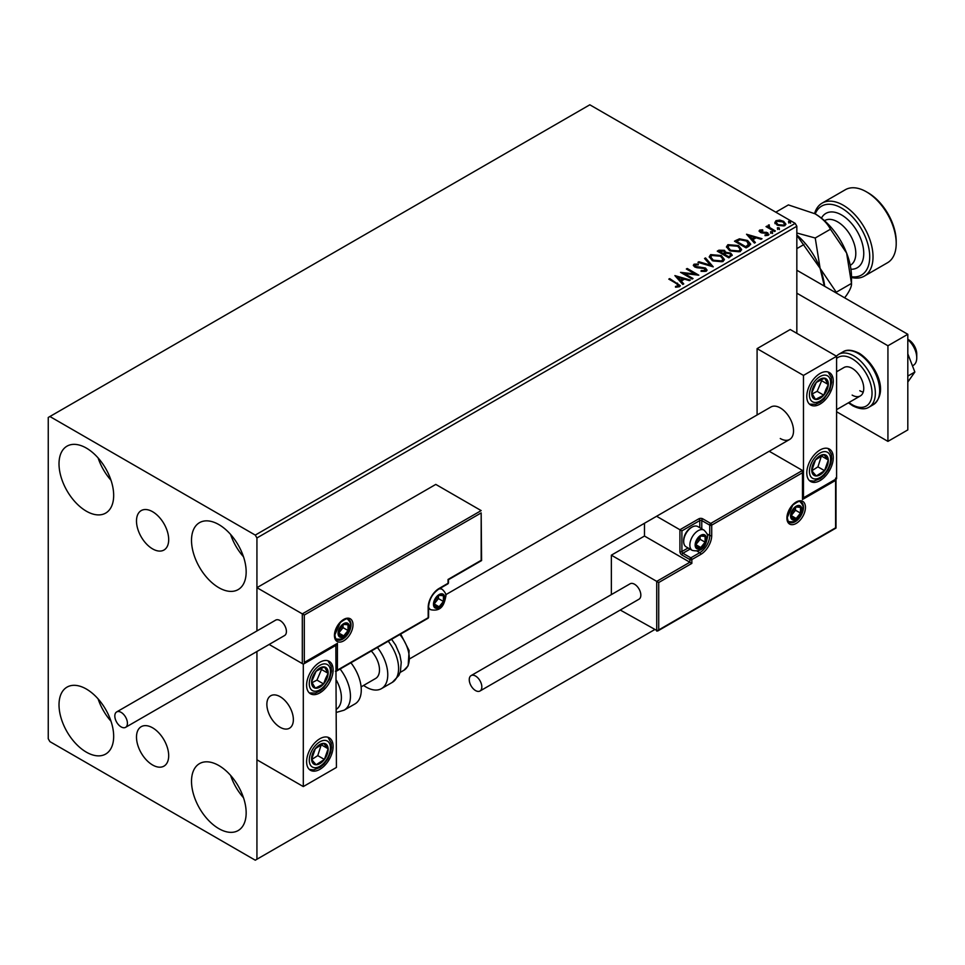<?xml version="1.0" encoding="UTF-8"?>
<svg xmlns="http://www.w3.org/2000/svg" width="965" height="965" viewBox="0 0 965 965"><rect width="100%" height="100%" fill="white"/><g stroke="black" fill="none" stroke-linecap="round" stroke-linejoin="round"><path stroke-width="1.45" d="M152.591 511.715A22.762 13.148 -120 0 0 141.204 510.594A22.762 13.148 -120 0 0 137.718 528.832A22.762 13.148 -120 0 0 152.591 548.892A22.762 13.148 -120 0 0 163.978 550.026A22.762 13.148 -120 0 0 167.464 531.775A22.762 13.148 -120 0 0 152.591 511.715M152.591 727.815A22.762 13.148 -120 0 0 141.204 726.693A22.762 13.148 -120 0 0 137.718 744.932A22.762 13.148 -120 0 0 152.591 764.992A22.762 13.148 -120 0 0 163.978 766.126A22.762 13.148 -120 0 0 167.464 747.887A22.762 13.148 -120 0 0 152.591 727.815M218.838 828.646A38.648 22.316 60 0 1 193.591 794.581A38.648 22.316 60 0 1 199.514 763.617A38.648 22.316 60 0 1 218.838 765.534A38.648 22.316 60 0 1 244.085 799.587A38.648 22.316 60 0 1 238.162 830.551A38.648 22.316 60 0 1 218.838 828.646M243.494 797.729A38.648 22.316 60 0 1 230.611 775.414M86.343 511.185A38.648 22.316 60 0 1 61.097 477.132A38.648 22.316 60 0 1 67.019 446.156A38.648 22.316 60 0 1 86.343 448.074A38.648 22.316 60 0 1 111.59 482.126A38.648 22.316 60 0 1 105.668 513.103A38.648 22.316 60 0 1 86.343 511.185M110.999 480.268A38.648 22.316 60 0 1 98.116 457.953M218.838 587.685A38.648 22.316 60 0 1 193.591 553.62A38.648 22.316 60 0 1 199.514 522.656A38.648 22.316 60 0 1 218.838 524.574A38.648 22.316 60 0 1 244.085 558.626A38.648 22.316 60 0 1 238.162 589.591A38.648 22.316 60 0 1 218.838 587.685M243.494 556.769A38.648 22.316 60 0 1 230.611 534.453M86.343 752.145A38.648 22.316 60 0 1 61.097 718.093A38.648 22.316 60 0 1 67.019 687.128A38.648 22.316 60 0 1 86.343 689.034A38.648 22.316 60 0 1 111.59 723.099A38.648 22.316 60 0 1 105.668 754.063A38.648 22.316 60 0 1 86.343 752.145M110.999 721.229A38.648 22.316 60 0 1 98.116 698.913M796.837 333.335L796.837 226.244L256.931 537.951L255.267 535.093L795.184 223.373L589.82 104.799L48.25 417.471L48.25 738.756L49.903 741.627L255.267 860.201L256.931 859.236L256.931 651.508L256.931 759.793L303.3 786.572L336.423 767.44L335.844 644.716M304.301 615.031L304.301 662.448L337.424 643.329L337.424 670.108L428.183 617.709L428.183 607.383A15.464 8.926 -60 0 1 439.111 588.445L448.05 583.282L448.05 579.458L481.173 560.327L481.173 512.91L304.301 615.031L256.931 587.673L256.931 630.953L256.931 537.951M256.931 859.236L654.415 629.759M774.967 222.879L775.969 220.683L779.768 220.104L783.652 221.347L785.872 224.157L784.738 225.75L777.115 225.122L774.859 222.288M769.202 225.798L769.756 227.583L775.377 230.985L774.485 231.504L766.017 226.606L768.152 226.811L768.309 225.11L769.274 224.893L769.009 226.727M766.68 226.992L768.152 227.583L768.309 225.11L768.309 225.87L769.274 224.893M759.166 231.347L759.684 230.092L762.615 229.791L762.808 230.514L760.782 230.659L761.059 231.817L767.73 232.746L768.297 235.243L765.305 235.641L765.04 234.893L767.151 234.7L766.873 233.289L761.795 232.939L760.203 232.348L759.684 230.092L759.081 230.949M760.782 230.659L761.059 232.577L762.036 232.903L762.036 232.131M768.96 234.314L768.297 235.243M765.04 235.653L767.151 235.472L766.873 233.289M748.792 246.328L746.09 247.884L734.498 241.19L739.431 238.825L747.586 240.502L750.686 244.109L748.792 246.328M728.852 257.848L717.26 251.153L718.901 250.2L724.45 250.321L725.825 252.372L730.614 253.023L732.242 255.086L728.852 257.848M725.861 252.07L725.825 253.132L730.614 253.795L730.614 253.023M713.244 266.859L697.936 262.311L698.913 261.744L710.529 265.194L704.547 258.487L705.524 257.932L713.244 266.859M693.039 278.523L692.146 279.042L680.554 272.347L694.993 273.988L686.344 268.994L687.237 268.487L698.829 275.182L684.414 273.541L693.039 278.523M675.5 287.184L678.274 286.786L678.274 286.014L676.525 283.577L668.805 279.126L669.698 278.608L680.265 285.628L679.469 286.702L675.946 287.196L675.5 286.412L678.54 285.797M255.267 535.093L49.903 416.518M674.897 275.604L690.361 280.067L689.384 280.634L684.487 279.175L681.23 281.056L683.751 283.879L682.774 284.446L674.897 275.604M706.187 271.274L701.048 271.31L701.193 270.55L704.945 270.622L705.536 269.754L704.945 271.382L704.595 268.547L696.923 267.715L694.703 266.955L693.34 265.279L694.064 264.193L698.262 264.036L698.286 264.856L695.246 264.892L695.548 266.412L705.499 268.041L707.031 270.055L706.187 271.274M695.246 264.892L695.548 267.184L697.574 267.727L697.574 266.967M712.411 260.707L709.227 256.774L710.662 254.615L721.265 255.52L724.401 259.476L722.918 261.611L712.411 260.707M729.649 250.755L726.464 246.811L727.912 244.664L738.514 245.568L741.639 249.513L740.167 251.66L729.649 250.755M746.536 234.242L762 238.705L761.023 239.272L756.126 237.812L752.869 239.694L755.39 242.529L754.425 243.084L746.536 234.242M770.842 232.661L770.625 231.672L772.326 231.805L772.555 232.782L770.842 232.661L770.625 231.672L770.625 232.432L772.326 232.565L772.326 231.805L772.555 232.782M777.681 228.705L777.452 227.728L779.165 227.849L779.394 228.838L777.681 228.705L777.452 227.728L777.452 228.488L779.165 228.621L779.165 227.849L779.394 228.838M788.827 222.276L788.61 221.287L790.311 221.419L790.54 222.408L788.827 222.276L788.61 221.287L788.61 222.047L790.311 222.179L790.311 221.419L790.54 222.408M795.184 223.373L796.837 226.244M669.469 279.512L669.698 278.608M669.698 279.38L680.18 286.002M677.514 287.027L677.514 286.255M675.669 276.472L689.48 280.574M683.304 284.144L681.23 281.056M677.768 277.184L680.422 280.911L682.906 278.704L677.768 277.184L680.422 280.139L682.906 278.704M680.422 280.911L680.422 280.139M681.941 273.155L694.993 274.76L694.993 273.988M687.008 269.38L687.237 268.487M687.237 269.247L697.454 275.146M692.375 278.909L684.414 274.313L684.414 273.541M704.595 269.319L704.945 271.382L701.193 271.322L701.193 270.55M693.413 265.665L694.064 264.193M694.064 264.965L698.262 264.808L698.262 264.036M695.246 265.652L695.548 267.184L695.246 265.652M697.574 267.727L699.83 267.763L699.83 267.003M699.83 267.763L705.499 268.813L705.499 268.041M705.499 268.813L706.971 270.417M698.817 262.564L698.913 261.744M698.913 262.504L710.529 265.954L710.529 265.194M704.993 258.994L705.524 257.932M705.524 258.692L712.628 266.666M709.263 257.16L710.662 254.615M710.662 255.375L721.265 256.292L721.265 255.52M721.265 256.292L724.365 259.85M710.783 257.438L713.292 260.948L721.699 261.708L722.869 259.525M720.373 256.039L711.893 255.279L710.747 257.028L713.292 260.188L721.699 260.936L722.918 259.127L720.373 256.039M721.699 261.708L721.699 260.936M713.292 260.948L713.292 260.188M717.924 251.527L724.45 251.081L724.45 250.321M724.45 251.081L725.825 253.132M730.614 253.795L732.182 255.448M729.576 256.823L730.734 254.832L729.721 253.542L726.259 253.156L724.245 254.157L724.245 254.917L728.563 257.402L730.638 255.194M723.509 253.964L724.57 252.082L723.569 250.852L719.347 251.322L723.062 254.229L724.462 252.444M723.062 254.229L723.509 253.204M719.347 251.322L723.062 253.469M728.563 257.402L729.576 256.051M724.245 254.157L728.563 256.642M726.5 247.209L727.912 244.664M727.912 245.424L738.514 246.328L738.514 245.568M738.514 246.328L741.615 249.887M728.032 247.486L730.541 250.997L738.949 251.756L740.119 249.561M737.622 246.087L729.13 245.327L727.984 247.076L730.541 250.237L738.949 250.984L740.155 249.175L737.622 246.087M738.949 251.756L738.949 250.984M730.541 250.997L730.541 250.237M735.161 241.576L739.431 239.597L739.431 238.825M739.431 239.597L747.586 241.274L747.586 240.502M747.586 241.274L750.637 244.483M748.852 245.351L746.681 241.021L740.058 239.73L736.585 241.371L736.585 242.131L745.8 247.45L748.852 245.351L749.045 244.169M736.585 241.371L745.8 246.69L749.093 243.783L749.093 244.555M745.8 247.45L745.8 246.69M747.308 235.11L761.12 239.211M754.944 242.782L752.869 239.694M749.407 235.822L752.061 239.549L754.546 237.342L749.407 235.822L752.061 238.789L754.546 237.342M752.061 239.549L752.061 238.789M759.684 230.852L761.204 230.514M762.615 230.49L762.615 229.791M760.782 231.419L761.059 232.577L760.782 231.419M762.036 232.903L766.126 232.927L766.126 232.155M766.126 232.927L767.73 233.506L767.73 232.746M767.73 233.506L768.876 234.664M767.151 235.472L766.873 234.049L767.151 235.472M770.842 233.421L770.625 232.432M772.326 232.565L772.555 233.554M766.91 226.859L766.91 226.087M769.202 226.558L769.756 227.583M769.756 228.343L774.714 231.371M777.681 229.477L777.452 228.488M779.165 228.621L779.394 229.61M774.967 223.651L775.969 220.683M775.969 221.455L779.768 220.864L779.768 220.104M779.768 220.864L783.652 222.107L783.652 221.347M783.652 222.107L785.824 224.531M776.318 222.806L778.007 225.376L783.701 225.919L784.424 224.35M782.76 221.866L777.006 221.287L776.258 222.408L778.007 224.604L783.701 225.147L784.497 223.977L782.76 221.866M783.701 225.919L783.701 225.147M778.007 225.376L778.007 224.604M788.827 223.036L788.61 222.047M790.311 222.179L790.54 223.168M780.275 438.52A18.733 10.82 -120 0 0 789.647 439.449A18.733 10.82 -120 0 0 792.518 424.431A18.733 10.82 -120 0 0 780.275 407.918A18.733 10.82 -120 0 0 770.914 406.989L445.721 594.73M820.033 480.594A18.733 10.82 -60 0 1 810.66 481.511A18.733 10.82 -60 0 1 807.789 466.505A18.733 10.82 -60 0 1 820.033 449.992A18.733 10.82 -60 0 1 829.393 449.063A18.733 10.82 -60 0 1 832.264 464.081A18.733 10.82 -60 0 1 820.033 480.594M820.033 373.491A18.733 10.82 120 0 0 807.789 390.005A18.733 10.82 120 0 0 810.66 405.023A18.733 10.82 120 0 0 820.033 404.094A18.733 10.82 120 0 0 832.264 387.58A18.733 10.82 120 0 0 829.393 372.562A18.733 10.82 120 0 0 820.033 373.491M803.471 375.409L836.595 356.278L836.595 478.676L803.471 497.795L803.471 375.409L757.091 348.63L757.091 414.962M836.595 356.278L790.214 329.511L757.091 348.63M280.115 727.284A18.733 10.82 60 0 1 267.872 710.771A18.733 10.82 60 0 1 270.743 695.753A18.733 10.82 60 0 1 280.115 696.682A18.733 10.82 60 0 1 292.359 713.195A18.733 10.82 60 0 1 289.488 728.213A18.733 10.82 60 0 1 280.115 727.284M319.861 662.267A18.733 10.82 -60 0 1 329.234 661.339A18.733 10.82 -60 0 1 332.105 676.344A18.733 10.82 -60 0 1 319.861 692.858A18.733 10.82 -60 0 1 310.489 693.787A18.733 10.82 -60 0 1 307.618 678.769A18.733 10.82 -60 0 1 319.861 662.267M319.861 769.358A18.733 10.82 120 0 0 332.105 752.845A18.733 10.82 120 0 0 329.234 737.827A18.733 10.82 120 0 0 319.861 738.756A18.733 10.82 120 0 0 307.618 755.269A18.733 10.82 120 0 0 310.489 770.287A18.733 10.82 120 0 0 319.861 769.358M303.3 786.572L303.3 664.173L336.423 645.054M303.3 664.173L269.139 644.451L302.31 663.606L302.31 613.873L481.173 510.606L435.794 484.406L256.931 587.673M907.812 339.258L908.475 339.644A11.713 6.767 60 0 1 916.629 352.297A11.713 6.767 60 0 1 916.75 353.986L916.75 357.81A16.393 9.469 -120 0 0 916.581 355.446A16.393 9.469 -120 0 0 907.812 339.62M293.167 716.923A18.733 10.82 -120 0 0 284.12 699.722A18.733 10.82 -120 0 0 270.743 695.753A18.733 10.82 -120 0 0 267.064 707.043A18.733 10.82 -120 0 0 276.111 724.257A18.733 10.82 -120 0 0 289.488 728.213A18.733 10.82 -120 0 0 293.167 716.923M912.456 365.832L913.348 365.325A16.393 9.469 -120 0 0 916.75 357.81M481.173 512.91L481.583 560.569L448.46 579.7L448.46 582.703A1.411 0.808 180 0 1 448.05 583.282A1.411 0.808 -120 0 1 447.76 583.922A1.411 1.411 0 0 0 448.46 582.703M304.301 662.448L336.423 644.379M337.424 643.329L335.434 644.475M337.424 670.108L335.434 671.254M644.475 523.259L644.475 536.045L689.854 562.245L656.731 581.376L658.721 582.522L658.721 629.94L656.731 631.098L656.731 581.376L611.352 555.177L611.352 594.621M644.475 536.045L611.352 555.177M836.004 479.014L836.004 528.06L657.72 630.989L620.254 610.037M658.721 629.94L835.594 527.819L835.594 480.401L802.47 499.52L802.47 470.45L769.202 451.246M802.47 472.741L711.712 525.141L711.712 535.479A15.464 8.926 -60 0 1 700.783 554.405L691.845 559.567L691.845 563.391L689.854 562.245L689.854 559.567L681.905 554.984A2.811 1.628 -120 0 1 679.915 551.534L679.915 529.737L656.586 516.263M835.594 480.401L835.594 478.097M802.47 499.52L802.47 497.228M707.031 533.91L709.733 535.479L709.733 525.141A1.411 0.808 0 0 0 711.712 525.141A1.411 0.808 -120 0 0 710.723 523.428L702.773 518.832A2.811 1.628 0 0 0 698.793 518.832L679.915 529.737L681.905 530.883L681.905 551.534L688.081 547.975M802.88 498.133L802.47 470.45L710.723 523.428A1.411 0.808 -60 0 0 709.733 525.141L701.772 520.557L701.772 528.832M695.813 544.658A7.032 4.053 120 0 0 696.477 547.143A7.032 4.053 120 0 0 700.783 547.517A7.032 4.053 120 0 0 705.089 542.173A7.032 4.053 120 0 0 705.089 536.431A7.032 4.053 120 0 0 700.783 536.045A7.032 4.053 120 0 0 696.477 541.401A7.032 4.053 120 0 0 695.813 544.658M696.26 544.139L696.477 547.143L700.783 547.517L705.089 542.173L705.089 536.431L700.783 536.045L696.477 541.401L696.26 544.139M683.69 541.474A11.713 6.767 120 0 0 686.115 546.841L692.279 550.4A11.713 6.767 -60 0 1 689.854 545.032A11.713 6.767 -60 0 1 694.969 533.247A11.713 6.767 -60 0 1 703.992 530.111L697.828 526.552A11.713 6.767 120 0 0 691.977 527.131A11.713 6.767 120 0 0 683.69 541.474L683.69 540.183A10.12 5.838 -60 0 1 690.844 527.783L691.977 527.131M696.26 544.103L700.12 539.302L700.12 536.697M696.272 544.923L700.783 547.517M700.12 539.302L705.089 542.173M702.098 534.707L705.089 536.431M434.141 603.933A7.032 4.053 120 0 0 434.805 606.418A7.032 4.053 120 0 0 439.111 606.804A7.032 4.053 120 0 0 443.405 601.448A7.032 4.053 120 0 0 443.405 595.719A7.032 4.053 120 0 0 439.111 595.333A7.032 4.053 120 0 0 434.805 600.676A7.032 4.053 120 0 0 434.141 603.933M434.588 603.427L434.805 606.418L439.111 606.804L443.405 601.448L443.405 595.719L439.111 595.333L434.805 600.676L434.588 603.427M434.588 603.378L438.448 598.577L438.448 595.984M434.6 604.199L439.111 606.804M438.448 598.577L443.405 601.448M440.414 593.982L443.405 595.719M338.739 633.004A7.032 4.053 120 0 0 339.415 635.489A7.032 4.053 120 0 0 343.709 635.875A7.032 4.053 120 0 0 348.015 630.519A7.032 4.053 120 0 0 348.015 624.777A7.032 4.053 120 0 0 343.709 624.391A7.032 4.053 120 0 0 339.415 629.747A7.032 4.053 120 0 0 338.739 633.004M339.185 632.485L339.415 635.489L343.709 635.875L348.015 630.519L348.015 624.777L343.709 624.391L339.415 629.747L339.185 632.485M339.185 632.449L343.045 627.648L343.045 625.043M339.21 633.269L343.709 635.875M343.045 627.648L348.015 630.519M345.024 623.052L348.015 624.777M791.216 515.587A7.032 4.053 120 0 0 791.879 518.072A7.032 4.053 120 0 0 796.185 518.458A7.032 4.053 120 0 0 800.48 513.103A7.032 4.053 120 0 0 800.48 507.361A7.032 4.053 120 0 0 796.185 506.975A7.032 4.053 120 0 0 791.879 512.331A7.032 4.053 120 0 0 791.216 515.587M791.65 515.069L791.879 518.072L796.185 518.458L800.48 513.103L800.48 507.361L796.185 506.975L791.879 512.331L791.65 515.069M791.65 515.033L795.51 510.232L795.51 507.626M791.674 515.853L796.185 518.458M795.51 510.232L800.48 513.103M797.488 505.636L800.48 507.361M826.957 390.017A11.713 6.767 120 0 0 828.296 384.54A11.713 6.767 120 0 0 824.556 378.171A11.713 6.767 120 0 0 816.294 382.417A11.713 6.767 120 0 0 811.758 393.044A11.713 6.767 120 0 0 815.497 399.413A11.713 6.767 120 0 0 823.772 395.168A11.713 6.767 120 0 0 826.957 390.017M825.811 389.727L828.296 384.54L824.556 378.171L816.294 382.417L811.758 393.044L815.497 399.413L823.772 395.168L825.811 389.727M812.192 393.889L817.138 391.344L821.673 380.717L821.094 379.728M817.138 391.344L823.772 395.168M821.673 380.717L828.296 384.54M326.797 678.793A11.713 6.767 120 0 0 328.136 673.317A11.713 6.767 120 0 0 324.397 666.936A11.713 6.767 120 0 0 316.122 671.194A11.713 6.767 120 0 0 311.599 681.809A11.713 6.767 120 0 0 315.338 688.178A11.713 6.767 120 0 0 323.601 683.932A11.713 6.767 120 0 0 326.797 678.793M325.639 678.492L328.136 673.317L324.397 666.936L316.122 671.194L311.599 681.809L315.338 688.178L323.601 683.932L325.639 678.492M312.021 682.653L316.978 680.108L321.502 669.493L320.923 668.492M316.978 680.108L323.601 683.932M321.502 669.493L328.136 673.317M312.925 763.291A11.713 6.767 120 0 0 316.122 764.75A11.713 6.767 120 0 0 324.397 759.443A11.713 6.767 120 0 0 328.136 748.756A11.713 6.767 120 0 0 323.601 743.364A11.713 6.767 120 0 0 315.338 748.671A11.713 6.767 120 0 0 311.599 759.359A11.713 6.767 120 0 0 312.925 763.291M313.637 761.928L316.122 764.75L324.397 759.443L328.136 748.756L323.601 743.364L315.338 748.671L311.599 759.359L313.637 761.928M311.707 759.503L317.762 755.619L321.273 744.654M317.762 755.619L324.397 759.443M321.502 744.932L328.136 748.756M813.097 474.527A11.713 6.767 120 0 0 816.294 475.974A11.713 6.767 120 0 0 824.556 470.679A11.713 6.767 120 0 0 828.296 459.991A11.713 6.767 120 0 0 823.772 454.599A11.713 6.767 120 0 0 815.497 459.895A11.713 6.767 120 0 0 811.758 470.594A11.713 6.767 120 0 0 813.097 474.527M813.809 473.152L816.294 475.974L824.556 470.679L828.296 459.991L823.772 454.599L815.497 459.895L811.758 470.594L813.809 473.152M811.879 470.739L817.934 466.855L821.444 455.89M817.934 466.855L824.556 470.679M821.673 456.168L828.296 459.991M336.423 709.215A25.765 14.873 -120 0 0 336.423 680.337M340.102 669.034A30.446 17.575 60 0 1 344.131 710.18L354.963 703.931A30.446 17.575 -120 0 0 350.922 662.786M371.284 651.025A18.733 10.82 60 0 1 378.244 675.657A18.733 10.82 60 0 1 375.602 678.492L361.103 686.863M377.424 647.479A30.446 17.575 60 0 1 385.747 684.04A30.446 17.575 60 0 1 381.465 688.636A30.446 17.575 60 0 1 363.6 685.415M121.12 726.898A8.902 5.139 -120 0 0 125.571 727.345A8.902 5.139 -120 0 0 126.934 720.204A8.902 5.139 -120 0 0 121.12 712.363A8.902 5.139 -120 0 0 116.669 711.929A8.902 5.139 -120 0 0 115.305 719.058A8.902 5.139 -120 0 0 121.12 726.898M125.571 727.345L284.566 635.549A8.902 5.139 -120 0 0 285.93 628.42A8.902 5.139 -120 0 0 280.115 620.567A8.902 5.139 -120 0 0 275.664 620.133L116.669 711.929M481.837 686.935A8.902 5.139 -120 0 0 477.952 677.973A8.902 5.139 -120 0 0 471.089 675.597A8.902 5.139 -120 0 0 469.255 679.662A8.902 5.139 -120 0 0 473.14 688.624A8.902 5.139 -120 0 0 479.991 691.012A8.902 5.139 -120 0 0 481.837 686.935M479.991 691.012L638.987 599.217A8.902 5.139 -120 0 0 640.832 595.14A8.902 5.139 -120 0 0 636.948 586.177A8.902 5.139 -120 0 0 630.085 583.801L471.089 675.597M907.812 353.853L914.856 372.02L907.812 376.085M914.856 372.02L907.812 382.044M796.837 270.224L907.812 334.288L907.812 429.907L887.933 441.379L836.595 411.741M796.837 293.179L887.933 345.76L887.933 441.379M907.812 334.288L887.933 345.76M836.595 371.778L843.965 367.52A16.393 9.469 60 0 1 852.155 368.328A16.393 9.469 60 0 1 862.867 382.779A16.393 9.469 60 0 1 860.358 395.915A16.393 9.469 60 0 1 852.155 395.107M863.229 392.092A16.393 9.469 60 0 1 859.779 390.704M851.492 276.738A39.818 22.991 -120 0 0 869.26 250.743A39.818 22.991 -120 0 0 841.564 208.078A39.818 22.991 -120 0 0 815.22 213.904M814.581 213.53A42.158 24.342 60 0 1 822.132 203.12A42.158 24.342 60 0 1 843.217 205.207A42.158 24.342 60 0 1 870.756 242.36A42.158 24.342 60 0 1 864.29 276.135A42.158 24.342 60 0 1 851.492 277.474M868.054 192.771L866.401 191.818L868.054 192.771A39.818 22.991 60 0 1 896.208 241.54L896.208 243.457A42.158 24.342 -120 0 0 866.401 191.818L866.401 191.818A42.158 24.342 -120 0 0 845.328 189.731L822.132 203.12M864.29 276.135L887.486 262.757A42.158 24.342 -120 0 0 896.208 243.457M796.837 235.303L820.117 268.366L824.327 286.098M803.966 244.507L796.837 248.62M796.837 234.99A51.531 29.746 60 0 1 820.117 268.366A51.531 29.746 60 0 1 824.653 286.279M775.812 212.179L788.393 204.918L815.063 213.808A51.531 29.746 60 0 1 846.619 253.071L851.492 283.433L836.269 292.214L820.117 268.366L815.232 238.005L796.837 232.999M815.063 213.808C822.264 218.235 827.403 223.361 830.455 229.212L846.619 253.071A51.531 29.746 60 0 1 851.492 276.919L851.492 283.433C851.745 286.05 850.117 289.958 846.619 295.133L844.628 297.811M830.455 229.212L815.232 238.005M677.526 283.891L677.526 283.131M718.901 250.972L718.901 250.2M736.259 240.948L736.259 240.176M746.753 246.895L746.753 246.135M763.81 232.891L763.81 232.119M772.531 230.104L772.531 229.344M334.433 635.489A13.112 7.575 -60 0 1 343.709 619.421A13.112 7.575 -60 0 1 352.985 624.777A13.112 7.575 -60 0 1 343.709 640.844A13.112 7.575 -60 0 1 334.433 635.489M350.995 624.777A11.713 6.767 120 0 0 348.57 619.421C348.22 617.697 345.458 618.746 340.283 622.582L334.855 634.91C335.446 638.384 336.109 639.976 336.857 639.699A11.713 6.767 120 0 0 345.892 636.562A11.713 6.767 120 0 0 350.995 624.777M439.111 588.445A1.411 0.808 -120 0 1 438.822 589.084C432.634 593.391 429.232 599.301 428.593 606.804A1.411 0.808 180 0 1 428.183 607.383L428.183 616.563M427.881 618.348A1.411 1.411 0 0 0 428.593 617.13A1.411 0.808 180 0 1 428.183 617.709A1.411 0.808 60 0 1 427.881 618.348L336.423 671.158M805.449 507.361A13.112 7.575 -60 0 1 796.185 523.428A13.112 7.575 -60 0 1 786.909 518.072A13.112 7.575 -60 0 1 796.185 502.005A13.112 7.575 -60 0 1 805.449 507.361M789.334 522.282A11.713 6.767 120 0 0 798.357 519.146A11.713 6.767 120 0 0 803.471 507.361A11.713 6.767 120 0 0 801.047 502.005C800.685 500.28 797.922 501.33 792.748 505.165L787.319 517.493C787.91 520.955 788.574 522.56 789.334 522.282M691.845 563.391L658.721 582.522M697.092 551.124L699.794 552.68A14.053 8.118 120 0 0 709.733 535.479A1.411 0.808 0 0 0 711.712 535.479M690.072 549.121L682.894 553.259L690.844 557.842L699.794 552.68A1.411 0.808 60 0 1 700.783 554.405M699.794 527.686L699.794 520.557L681.905 530.883M689.854 559.567A1.411 0.808 0 0 0 691.845 559.567A1.411 0.808 60 0 0 690.844 557.842A1.411 0.808 120 0 0 689.854 559.567M681.905 554.984A1.411 0.808 -60 0 1 682.894 553.259A1.411 0.808 60 0 1 681.905 551.534A1.411 0.808 0 0 1 679.915 551.534M698.793 518.832A1.411 0.808 60 0 1 699.794 520.557A1.411 0.808 180 0 1 701.772 520.557A1.411 0.808 120 0 1 702.773 518.832M695.15 545.032A7.961 4.596 120 0 0 700.783 548.289A7.961 4.596 120 0 0 706.416 538.53A7.961 4.596 120 0 0 700.783 535.285A7.961 4.596 120 0 0 695.15 545.032M433.478 604.319A7.961 4.596 120 0 0 439.111 607.564A7.961 4.596 120 0 0 444.744 597.817A7.961 4.596 120 0 0 439.111 594.561A7.961 4.596 120 0 0 433.478 604.319M428.593 608.517L430.607 609.675A11.713 6.767 -60 0 1 428.593 607.057M439.039 588.964A11.713 6.767 -60 0 1 442.308 589.398L440.305 588.228M338.076 633.39A7.961 4.596 120 0 0 343.709 636.635A7.961 4.596 120 0 0 349.342 626.888A7.961 4.596 120 0 0 343.709 623.631A7.961 4.596 120 0 0 338.076 633.39M790.552 515.973A7.961 4.596 120 0 0 796.185 519.218A7.961 4.596 120 0 0 801.806 509.46A7.961 4.596 120 0 0 796.185 506.215A7.961 4.596 120 0 0 790.552 515.973M828.899 390.367A14.994 8.649 120 0 0 825.823 375.204A14.994 8.649 120 0 0 811.155 387.218A14.994 8.649 120 0 0 814.231 402.381A14.994 8.649 120 0 0 828.899 390.367M328.739 679.131A14.994 8.649 120 0 0 325.663 663.968A14.994 8.649 120 0 0 310.995 675.995A14.994 8.649 120 0 0 314.071 691.157A14.994 8.649 120 0 0 328.739 679.131M310.995 765.872A14.994 8.649 120 0 0 325.663 760.951A14.994 8.649 120 0 0 328.739 742.242A14.994 8.649 120 0 0 314.071 747.163A14.994 8.649 120 0 0 310.995 765.872M811.155 477.108A14.994 8.649 120 0 0 825.823 472.187A14.994 8.649 120 0 0 828.899 453.478A14.994 8.649 120 0 0 814.231 458.387A14.994 8.649 120 0 0 811.155 477.108M391.609 639.288L395.638 645.115L399.872 654.909L401.235 662.195L400.403 671.592L398.859 675.452L392.285 682.388A30.446 17.575 -120 0 0 396.579 677.78A30.446 17.575 -120 0 0 388.244 641.23M400.68 634.053L409.112 650.567L408.159 665.754L403.961 670.229A25.765 14.873 -120 0 0 407.592 666.345A25.765 14.873 -120 0 0 399.848 634.536M842.891 351.911C846.667 349.294 852.131 349.752 859.296 353.299C874.917 363.238 889.863 391.416 873.349 404.649A30.446 17.575 -120 0 0 878.017 380.246A30.446 17.575 -120 0 0 858.126 353.419A30.446 17.575 -120 0 0 842.891 351.911L838.597 354.396A30.446 17.575 60 0 1 853.82 355.904A30.446 17.575 60 0 1 873.711 382.731A30.446 17.575 60 0 1 869.043 407.133C865.135 409.739 859.67 409.281 852.65 405.734L848.416 402.815M848.947 402.502A28.106 16.224 -120 0 0 852.155 404.673A28.106 16.224 -120 0 0 872.034 393.189A28.106 16.224 -120 0 0 852.155 358.775A28.106 16.224 -120 0 0 836.595 358.461M850.249 265.315L850.467 265.194A25.765 14.873 -120 0 0 854.411 244.543A25.765 14.873 -120 0 0 837.584 221.841A25.765 14.873 -120 0 0 824.701 220.563L824.496 220.696M821.444 218.15A31.387 18.118 60 0 1 841.564 214.954A31.387 18.118 60 0 1 863.229 247.547A31.387 18.118 60 0 1 850.937 269.223M694.812 265.496L694.812 266.256M722.918 259.127L722.918 259.887M710.747 257.028L710.747 257.788M724.57 252.082L724.57 252.854M730.734 254.832L730.734 255.592M740.155 249.175L740.155 249.935M727.984 247.076L727.984 247.836M760.492 231.069L760.492 231.841M767.537 234.157L767.537 234.929M784.497 223.977L784.497 224.736M776.258 222.408L776.258 223.18M409.956 658.661L789.647 439.449M860.358 395.915L836.595 409.643M438.822 589.084L447.76 583.922M428.593 617.13L428.593 606.804M692.279 550.4C704.305 552.981 706.187 543.186 707.514 536.998C708.081 535.285 706.911 532.994 703.992 530.111M430.607 609.675C442.621 612.256 444.515 602.474 445.842 596.286C446.409 594.573 445.227 592.269 442.308 589.398M335.205 638.746C347.231 641.327 349.113 631.532 350.44 625.356C351.007 623.631 349.837 621.339 346.918 618.456M787.669 521.329C799.696 523.911 801.589 514.116 802.904 507.94C803.483 506.215 802.301 503.923 799.382 501.04M809.526 404.178L815.666 404.275L820.286 402.103L823.965 399.003L829.695 390.306L831.685 382.333L831.251 377.267L828.103 372.007M309.355 692.954L315.495 693.039L320.115 690.88L323.794 687.78L329.535 679.071L331.526 671.109L331.079 666.031L327.943 660.772M309.355 769.443L313.613 769.901L320.066 767.404L323.938 764.123L327.919 758.792L330.645 752.483L331.526 747.501L331.176 742.905L327.943 737.26M809.526 480.679L813.784 481.125L820.238 478.64L824.11 475.347L828.091 470.015L830.805 463.707L831.697 458.725L831.348 454.129L828.103 448.496M344.131 710.18L336.423 712.399M392.285 682.388L381.465 688.636M403.961 670.229L400.137 672.436M873.349 404.649L869.043 407.133M836.305 356.121L838.597 354.396"/></g></svg>
